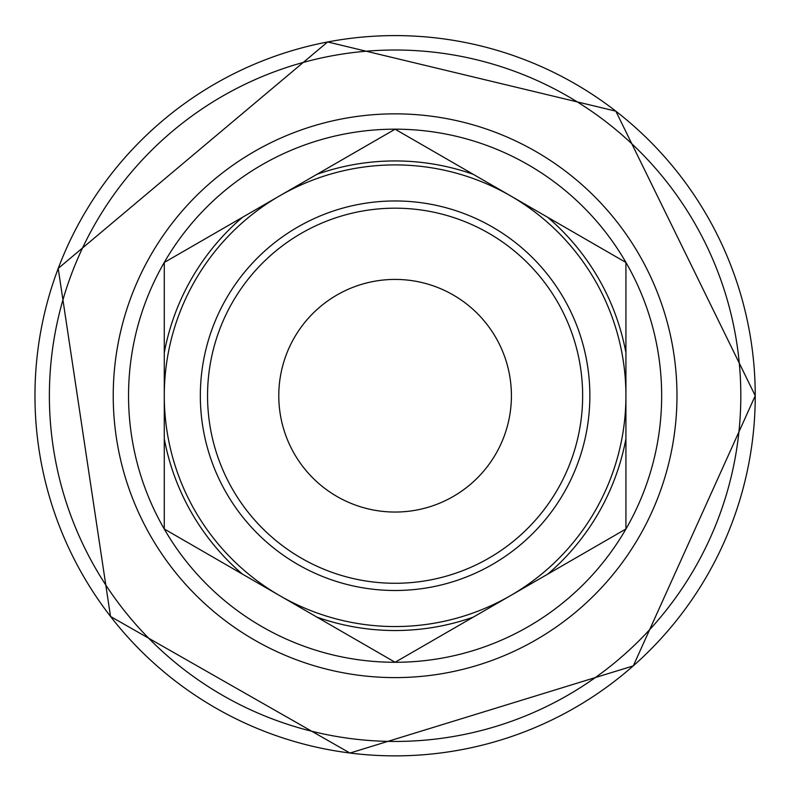 <?xml version="1.0" encoding="UTF-8"?>
<svg xmlns="http://www.w3.org/2000/svg" width="795" height="795" viewBox="0 0 795 795"><rect width="100%" height="100%" fill="white"/><g stroke="black" fill="none" stroke-linecap="round" stroke-linejoin="round"><path stroke-width="1.19" d="M589.86 395.731A194.755 194.755 0 0 1 297.718 564.4A194.755 194.755 0 0 1 297.718 227.062A194.755 194.755 0 0 1 589.86 395.731M625.923 395.731A230.828 230.828 0 0 1 279.691 595.634A230.828 230.828 0 0 1 279.691 195.828A230.828 230.828 0 0 1 625.923 395.731M625.923 438.731L625.923 528.993L395.105 662.265L164.277 528.993L164.277 262.459L395.105 129.197L625.923 262.459L625.923 438.731A234.793 234.793 0 0 1 547.745 574.129M473.273 617.129A234.793 234.793 0 0 1 316.927 617.129M242.455 574.129A234.793 234.793 0 0 1 164.277 438.731M164.277 352.732A234.793 234.793 0 0 1 242.455 217.333M316.927 174.334A234.793 234.793 0 0 1 473.273 174.334M547.745 217.333A234.793 234.793 0 0 1 625.923 352.732M511.414 395.731A116.309 116.309 0 0 1 336.941 496.458A116.309 116.309 0 0 1 336.941 295.005A116.309 116.309 0 0 1 511.414 395.731M582.646 395.731A187.541 187.541 0 0 1 301.325 558.15A187.541 187.541 0 0 1 301.325 233.313A187.541 187.541 0 0 1 582.646 395.731M676.982 395.731A281.887 281.887 0 0 0 254.161 151.616A281.887 281.887 0 0 0 254.161 639.846A281.887 281.887 0 0 0 676.982 395.731M128.542 395.731A266.554 266.554 0 0 1 395.105 129.178A266.554 266.554 0 0 1 661.659 395.731A266.554 266.554 0 0 1 395.105 662.285A266.554 266.554 0 0 1 128.542 395.731M755.24 395.731A360.145 360.145 0 0 0 215.028 83.843A360.145 360.145 0 0 0 215.028 707.62A360.145 360.145 0 0 0 755.24 395.731L615.837 111.161L327.62 41.956L58.204 268.432L110.525 616.473L349.959 753.044L633.287 665.892L755.25 395.731M740.821 395.731A345.726 345.726 0 0 0 222.242 96.324A345.726 345.726 0 0 0 222.242 695.138A345.726 345.726 0 0 0 740.821 395.731"/></g></svg>
